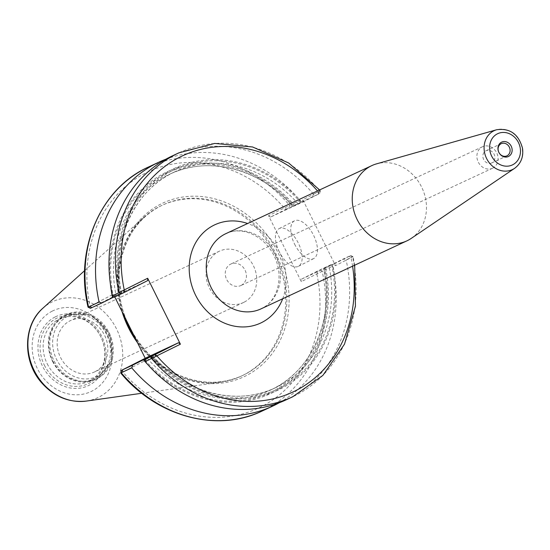 <?xml version="1.0" encoding="UTF-8"?>
<svg xmlns="http://www.w3.org/2000/svg" width="550" height="550" viewBox="0 0 550 550"><rect width="100%" height="100%" fill="white"/><g stroke="black" fill="none" stroke-linecap="round" stroke-linejoin="round"><path stroke-width="0.41" stroke-dasharray="2.75 2.06" d="M411.249 238.391A41.511 36.094 65 0 0 422.063 187.99A41.511 36.094 65 0 0 376.509 163.866M318.766 191.627L318.78 193.958L312.599 196.769L313.424 194.081L319.887 191.063L302.796 199.712L335.528 265.65L352.55 256.864L346.087 259.882L343.447 258.906L350.68 255.544L353.045 256.671L352.55 256.864A134.592 117.019 65 0 1 292.641 396.818M491.865 162.869A6.724 5.844 -115 0 1 491.721 162.938A6.724 5.844 -115 0 1 483.663 159.486A6.724 5.844 -115 0 1 486.035 150.748A6.724 5.844 -115 0 1 494.134 154.289A6.724 5.844 -115 0 1 491.865 162.869M492.772 168.108A11.859 10.312 -115 0 1 492.504 168.238A11.859 10.312 -115 0 1 478.149 161.844A11.859 10.312 -115 0 1 482.487 146.74A11.859 10.312 -115 0 1 496.774 152.983A11.859 10.312 -115 0 1 492.772 168.108M241.12 285.416A11.859 10.312 65 0 0 245.121 270.284A11.859 10.312 65 0 0 230.835 264.041A11.859 10.312 65 0 0 226.504 279.146A11.859 10.312 65 0 0 240.859 285.539A11.859 10.312 65 0 0 241.12 285.416M244.014 302.252A28.353 24.647 -115 0 1 243.389 302.555A28.353 24.647 -115 0 1 209.069 287.272A28.353 24.647 -115 0 1 219.436 251.164A28.353 24.647 -115 0 1 253.577 266.083A28.353 24.647 -115 0 1 244.014 302.252M95.109 371.663A28.353 24.647 65 0 0 104.672 335.493A28.353 24.647 65 0 0 70.524 320.574A28.353 24.647 65 0 0 60.163 356.689A28.353 24.647 65 0 0 94.476 371.965A28.353 24.647 65 0 0 95.109 371.663M88.55 306.976L113.431 294.222L115.314 295.673L90.661 308.192M89.602 306.281L91.479 307.746M114.785 296.952L113.431 294.222M279.338 402.717A134.592 117.019 65 0 0 332.654 266.145L301.29 281.607L268.558 215.676L299.991 200.344A134.592 117.019 65 0 0 165.839 159.225M145.234 358.291L146.156 360.154L121.213 372.776M312.599 196.769L294.642 205.466A122.361 106.384 65 0 0 170.081 170.493A122.361 106.384 65 0 0 110.412 284.157M294.642 205.466L300.218 202.538L286.433 209.034L284.563 207.57M299.991 200.344L300.218 202.538M122.327 369.889L122.334 372.219M146.156 360.154L146.162 357.816M317.295 273.501L317.281 271.171L319.99 269.837L331.066 264.681L332.654 266.145M331.066 264.681L323.819 268.489L329.038 266.062L343.447 258.906M148.019 364.836A122.361 106.384 65 0 0 276.1 390.816A122.361 106.384 65 0 0 325.483 267.609M354.681 265.196L353.045 256.671M286.172 399.829A134.592 117.019 65 0 0 346.087 259.882M150.542 356.476A122.361 106.384 65 0 0 280.548 388.905A122.361 106.384 65 0 0 332.599 264.296M313.424 194.081A134.592 117.019 65 0 0 172.446 155.849M301.751 202.153A122.361 106.384 65 0 0 171.744 169.723A122.361 106.384 65 0 0 119.694 294.332L114.118 297.261M320.368 190.836L319.591 193.504L319.887 191.063L320.368 190.836L319.605 189.949M286.433 209.034L270.449 217.126L302.789 202.049L302.796 199.712M302.789 202.049L318.78 193.958M268.558 215.676L270.449 217.126M352.55 256.864L350.439 255.647L349.628 256.101L351.498 257.558M349.628 256.101L333.637 264.192L335.528 265.65M317.281 271.171L301.297 279.269L301.29 281.607M279.317 251.866A21.182 10.457 63.1 0 1 279.235 228.553A21.182 10.457 63.1 0 1 298.134 242.722A21.182 10.457 63.1 0 1 298.368 266.344A21.182 10.457 63.1 0 1 279.317 251.866M294.601 244.131A21.182 10.457 -116.9 0 0 313.651 258.603A21.182 10.457 -116.9 0 0 313.418 234.988A21.182 10.457 -116.9 0 0 294.518 220.811A21.182 10.457 -116.9 0 0 294.601 244.131M115.314 295.673L147.661 280.596M152.226 355.616A119.13 103.579 65 0 0 275.529 387.736C236.679 406.649 184.573 393.106 152.453 355.486L152.213 355.589M113.479 297.192L119.694 294.332M121.364 293.452L121.605 293.343C110.399 242.571 133.506 190.107 174.866 171.779A119.13 103.579 65 0 0 121.364 293.452M301.297 279.269L333.637 264.192M298.189 203.919A119.13 103.579 65 0 0 174.866 171.779L169.647 174.206A119.13 103.579 65 0 1 292.971 206.353L292.731 206.456C260.604 168.843 208.498 155.292 169.647 174.206A119.13 103.579 65 0 0 116.146 295.879M147.18 358.236A119.13 103.579 65 0 0 270.318 390.163C311.678 371.834 334.785 319.378 323.572 268.599L323.819 268.489A119.13 103.579 65 0 1 270.318 390.163L275.529 387.736A119.13 103.579 65 0 0 329.038 266.062M52.559 361.336A35.537 30.896 65 0 0 95.143 379.589A35.537 30.896 65 0 0 108.137 334.324A35.537 30.896 65 0 0 65.113 315.164A35.537 30.896 65 0 0 52.559 361.336M52.91 361.144A34.478 29.975 65 0 0 94.222 378.847A34.478 29.975 65 0 0 106.824 334.936A34.478 29.975 65 0 0 65.086 316.346A34.478 29.975 65 0 0 52.91 361.144M47.218 363.791A34.478 29.975 65 0 0 88.536 381.501A34.478 29.975 65 0 0 101.138 337.583A34.478 29.975 65 0 0 59.4 319A34.478 29.975 65 0 0 47.218 363.791M137.5 342.712A94.139 81.847 65 0 0 220.942 382.126A94.139 81.847 65 0 0 241.306 376.111A94.139 81.847 65 0 0 275.722 256.204A94.139 81.847 65 0 0 161.762 205.459A94.139 81.847 65 0 0 144.059 217.188A94.139 81.847 65 0 0 122.024 311.541M261.821 308.468A41.511 36.094 -115 0 1 260.899 308.914L261.724 308.509C269.906 304.996 280.411 293.054 278.898 272.339C277.599 261.092 273.041 251.384 265.224 243.217C250.869 229.199 234.637 228.972 225.823 233.667A41.511 36.094 -115 0 1 275.825 255.509A41.511 36.094 -115 0 1 261.821 308.468M282.693 298.753A54.216 47.142 65 0 0 247.617 223.506M352.584 266.173A130.357 113.334 65 0 0 351.044 257.792L349.154 256.334M318.312 194.191L318.312 191.854A130.357 113.334 65 0 0 317.508 190.926M514.628 168.321A21.484 18.679 65 0 0 520.224 142.23A21.484 18.679 65 0 0 496.65 129.745M91.946 307.505L90.056 306.054A130.357 113.334 65 0 1 145.475 173.147A130.357 113.334 65 0 1 284.075 207.817L285.966 209.268M122.794 369.648L122.787 371.986A130.357 113.334 65 0 0 261.387 406.656A130.357 113.334 65 0 0 316.807 273.749L316.814 271.411M135.651 338.993A95.838 83.318 65 0 0 252.691 371.917A95.838 83.318 65 0 0 275.736 248.353A95.838 83.318 65 0 0 160.82 204.071A95.838 83.318 65 0 0 123.936 315.384M289.142 207.701L289.444 205.26A134.592 117.019 65 0 0 148.466 167.028M262.192 411.008A134.592 117.019 65 0 0 322.107 271.061L319.99 269.837M319.887 191.063A134.592 117.019 65 0 0 178.908 152.831M151.442 356.022A121.254 105.414 65 0 0 280.053 387.908A121.254 105.414 65 0 0 331.698 264.749M145.042 360.147A121.254 105.414 65 0 0 273.364 391.009A121.254 105.414 65 0 0 324.582 268.063M293.741 205.927A121.254 105.414 65 0 0 165.378 173.903A121.254 105.414 65 0 0 113.348 296.553M300.85 202.606A121.254 105.414 65 0 0 172.239 170.72A121.254 105.414 65 0 0 120.594 293.879M67.643 316.339A33.419 29.054 65 0 0 67.478 372.604A33.419 29.054 65 0 0 112.386 349.869A33.419 29.054 65 0 0 67.643 316.339M65.752 314.882A35.537 30.896 65 0 0 53.982 360.676A35.537 30.896 65 0 0 96.566 378.922A35.537 30.896 65 0 0 109.56 333.657A35.537 30.896 65 0 0 66.536 314.504A35.537 30.896 65 0 0 65.752 314.882M44.371 365.179A36.314 31.57 65 0 0 88.688 383.439A36.314 31.57 65 0 0 100.712 336.648A36.314 31.57 65 0 0 56.396 318.388A36.314 31.57 65 0 0 44.371 365.179M55.11 316.972A38.149 33.165 65 0 0 54.917 381.198A38.149 33.165 65 0 0 106.177 355.245A38.149 33.165 65 0 0 55.11 316.972M52.216 311.142A44.653 38.823 65 0 0 51.996 386.32A44.653 38.823 65 0 0 111.994 355.939A44.653 38.823 65 0 0 52.216 311.142M86.247 401.087A53.041 46.111 65 0 0 119.419 335.816A53.041 46.111 65 0 0 51.734 302.122A53.041 46.111 65 0 0 42.934 308.158M129.642 327.236A94.139 81.847 65 0 0 242.447 375.581A94.139 81.847 65 0 0 276.856 255.674A94.139 81.847 65 0 0 162.896 204.93A94.139 81.847 65 0 0 160.82 205.941A94.139 81.847 65 0 0 129.642 327.236M482.487 146.74L230.835 264.041M492.504 168.238L240.859 285.539M491.721 162.938L506.935 155.843M486.035 150.748L501.256 143.653M219.436 251.164L70.524 320.574M243.389 302.555L94.476 371.965M298.368 266.344L313.651 258.603M279.235 228.553L294.518 220.811M95.143 379.589L96.566 378.922L112.172 360.119L109.808 333.541L90.97 314.641L66.536 314.504L65.113 315.164M88.536 381.501L94.222 378.847M59.4 319L65.086 316.346M141.769 393.271L220.942 382.126M84.617 270.662L144.059 217.188M241.306 376.111L242.447 375.581C221.595 384.862 199.891 384.484 177.334 374.447C159.142 365.812 144.54 352.309 133.519 333.933C105.407 288.812 119.123 225.287 160.827 205.934L161.762 205.459"/><path stroke-width="0.82" d="M496.65 129.745L376.509 163.866A41.511 36.094 65 0 0 371.814 165.612A41.511 36.094 65 0 0 357.149 219.546A41.511 36.094 65 0 0 406.89 240.866A41.511 36.094 65 0 0 411.249 238.391L514.628 168.321C521.036 163.494 523.655 156.791 522.5 148.197C518.574 134.104 509.96 127.951 496.65 129.745A21.484 18.679 65 0 0 493.742 130.879A21.484 18.679 65 0 0 486.626 158.565A21.484 18.679 65 0 0 514.628 168.321M156.537 356.276L154.667 354.812L144.966 359.404L145.193 361.598L180.4 344.197L147.668 278.259L112.53 295.797L114.118 297.261L123.819 292.669L123.812 290.338M498.877 152.433A7.948 6.909 65 0 0 511.184 153.911A7.948 6.909 65 0 0 505.065 141.584A7.948 6.909 65 0 0 498.877 152.433M498.877 152.391A6.724 5.844 65 0 0 506.935 155.843A6.724 5.844 65 0 0 509.396 147.283A6.724 5.844 65 0 0 501.256 143.653A6.724 5.844 65 0 0 498.877 152.391M88.055 307.168C74.305 249.37 100.396 188.341 148.466 167.028A134.592 117.019 65 0 0 88.55 306.976L88.055 307.175L90.427 308.296L101.736 303.036L99.089 302.06L88.55 306.976L90.661 308.192M145.234 358.291L114.785 296.952M165.839 159.225A134.592 117.019 65 0 0 159.005 162.113A134.592 117.019 65 0 0 99.089 302.06M101.736 303.036L113.843 297.014M110.412 284.157A122.361 106.384 65 0 0 112.578 297.646M131.752 367.861L132.584 365.172L121.275 370.439L120.732 373.003L131.752 367.861A134.592 117.019 65 0 0 272.738 406.092A134.592 117.019 65 0 0 279.338 402.717M120.732 373.003C156.778 416.639 217.009 433.008 262.192 411.008A134.592 117.019 65 0 1 121.213 372.776L121.509 370.336L146.162 357.816L178.509 342.739L180.4 344.197M144.966 359.404L152.213 355.589L143.426 359.789A122.361 106.384 65 0 0 148.019 364.836M143.426 359.789L132.584 365.172M178.509 342.739L154.667 354.812M145.193 361.598A134.592 117.019 65 0 0 286.172 399.829L292.641 396.818L322.864 375.423L344.493 344.183L355.438 306.206L354.681 265.196M123.819 292.669L147.661 280.596L147.668 278.259M319.605 189.949L288.688 163.006L252.56 146.967L214.727 143.44L178.908 152.831L172.446 155.849A134.592 117.019 65 0 0 112.53 295.797M123.936 315.384A95.838 83.318 65 0 0 135.651 338.993M122.024 311.541A94.139 81.847 65 0 0 128.501 327.766A94.139 81.847 65 0 0 137.5 342.712M406.89 240.866L260.899 308.914A41.511 36.094 -115 0 1 211.159 287.595A41.511 36.094 -115 0 1 225.823 233.667L371.814 165.612M247.617 223.506A54.216 47.142 65 0 0 189.791 276.581A54.216 47.142 65 0 0 261.779 322.499A54.216 47.142 65 0 0 282.693 298.753M155.134 354.571L157.025 356.029A130.357 113.334 65 0 0 292.256 392.322A130.357 113.334 65 0 0 352.584 266.173M317.508 190.926A130.357 113.334 65 0 0 179.231 157.438A130.357 113.334 65 0 0 124.293 290.091L124.286 292.435M497.365 133.849A17.263 15.008 65 0 0 497.283 162.91A17.263 15.008 65 0 0 520.479 151.167A17.263 15.008 65 0 0 497.365 133.849M151.958 356.146L151.656 358.586A134.592 117.019 65 0 0 292.641 396.818M121.11 294.002L118.993 292.786A134.592 117.019 65 0 1 178.908 152.831M144.327 359.336A121.254 105.414 65 0 0 145.042 360.147M113.348 296.553A121.254 105.414 65 0 0 113.479 297.192M34.169 370.453A53.041 46.111 65 0 0 86.247 401.087C69.032 402.875 54.175 396.797 41.683 382.855C22.571 361.577 22.756 325.407 42.934 308.158A53.041 46.111 65 0 0 34.169 370.453M148.466 167.028L159.005 162.113M262.192 411.008L272.738 406.092M86.247 401.087L141.769 393.271M42.934 308.158L84.617 270.662"/></g></svg>
